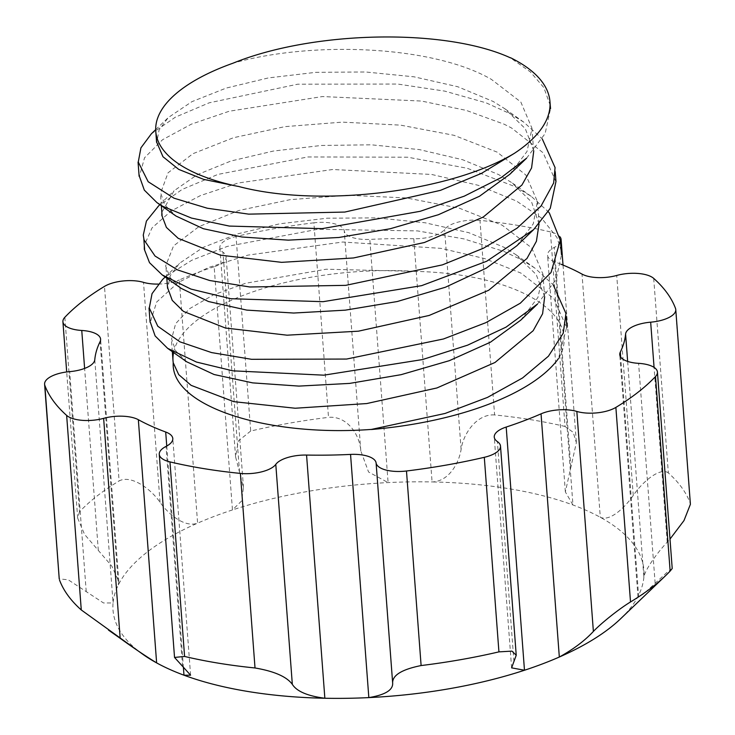 <?xml version="1.0" encoding="UTF-8"?>
<svg xmlns="http://www.w3.org/2000/svg" width="735" height="735" viewBox="0 0 735 735"><rect width="100%" height="100%" fill="white"/><g stroke="black" fill="none" stroke-linecap="round" stroke-linejoin="round"><path stroke-width="0.55" stroke-dasharray="3.67 2.76" d="M162.628 279.447L166.101 276.323L191.863 260.227L227.326 246.39L317.777 229.274L417.544 230.909L463.849 238.884L503.833 251.388L521.29 259.657L534.758 268.009L553.207 284.776M186.745 361.822L175.775 350.944L171.604 338.964L175.637 323.666L189.648 308.636L213.416 294.9L245.554 283.287L326.248 269.212L414.117 271.371C519.213 273.356 584.435 315.839 558.49 358.524L566.584 327.589L554.006 298.686L520.968 273.108L484.778 258.61L441.119 248.375L342.685 242.026L247.961 255.118L208.602 267.466L178.063 282.571L156.647 302.067L150.344 322.233M157.253 206.958L182.133 189.437L217.863 174.425L307.846 156.95L407.76 157.207L467.23 168.269L515.667 186.883L531.203 196.346L548.338 211.772M537.478 304.069L556.083 279.502L561.568 254.54M561.182 250.736L556.992 237.515L541.576 218.13L516.595 201.096L478.163 185.284L431.629 174.452L332.643 169.509L238.25 182.987L200.453 195.574L171.237 210.927L152.044 227.878L144.308 245.297M151.382 133.779L175.408 117.15L209.236 102.799L297.684 84.203L397.617 84.038L444.767 91.122L486.065 102.817L510.246 113.76L523.825 122.194L542.255 138.897M555.917 181.756L543.165 152.834L511.496 127.945L504.091 124.178L466.358 110.425L421.587 101.062L322.463 96.551L229.237 111.233L191.33 124.178L162.591 139.696L144.538 157.777L139.402 176.317M533.766 150.804L525.295 128.698L504.862 108.771L493.203 101.476L457.73 86.721L414.071 76.826L365.626 71.984L315.931 72.324L268.45 77.91L226.196 88.081L191.89 101.678L168.26 117.591L159.091 129.939L156.785 142.351M236.551 186.102L237.901 186.286M509.805 174.305L526.986 151.52L532.011 128.34L520.812 101.99L491.393 79.38C432.603 45.258 311.429 40.774 232.876 63.247M539.04 224.074L531.625 202.088L512.074 182.84L498.642 174.581L462.765 159.771L419.382 149.591L371.184 144.804L321.351 145.466L273.429 151.042L230.983 161.002L197.256 174.682L174.039 190.797L161.856 212.406M516.779 245.802L533.279 223.835L537.386 201.482L525.837 174.985L497.182 152.136L454.037 135.314L400.566 125.143L342.345 122.129L284.95 126.631L233.509 137.711L192.965 153.679L168.021 172.835L160.653 193.057L164.943 205.111L176.023 216.062M544.672 296.719L536.219 274.559L515.805 254.604L504.247 247.373L468.755 232.683L425.142 222.778L376.816 217.882L327.24 218.194L279.805 223.789L237.488 233.895L203.108 247.429L179.478 263.295L170.208 275.735L167.81 288.249M520.738 320.175L537.946 297.418L543.018 274.293L531.727 247.934L502.317 225.268L459.329 208.189L406.336 197.935L347.995 195.262L290.169 199.654L238.811 210.495L198.9 226.637L173.543 245.913L165.614 266.024L170.152 277.711L181.297 288.432M561.044 264.251A266.208 106.722 -4.3 0 0 554.659 261.789L572.951 504.982L565.362 491.936L576.369 442.635L573.217 432.327L565.031 426.465L550.405 231.911A26.625 10.676 175.7 0 1 559.923 236.734M560.529 242.081A26.625 10.676 175.7 0 1 554.328 247.383A26.625 10.676 -4.3 0 0 547.566 255.275A26.625 10.676 -4.3 0 0 554.659 261.789M550.405 231.911A319.449 128.074 -4.3 0 0 479.973 220.39L494.6 414.944A319.449 128.074 175.7 0 1 565.031 426.465M620.662 618.723A266.208 106.722 -4.3 0 0 638.577 595.295A266.208 106.722 -4.3 0 0 643.869 577.241A266.208 106.722 -4.3 0 0 600.302 517.293A266.208 106.722 -4.3 0 0 572.951 504.982A266.208 106.722 -4.3 0 0 432.079 481.939L413.796 238.746A26.625 10.676 -4.3 0 0 444.574 229.43A26.625 10.676 175.7 0 1 479.973 220.39M413.796 238.746A266.208 106.722 -4.3 0 0 369.815 239.389L388.098 482.583L368.566 471.999L360.802 450.877C359.792 434.872 347.232 415.67 328.508 417.361L313.882 222.806A26.625 10.676 175.7 0 1 344.256 230.891A26.625 10.676 -4.3 0 0 369.815 239.389M313.882 222.806A319.449 128.074 -4.3 0 0 236.054 236.495L250.69 431.041A319.449 128.074 175.7 0 1 328.508 417.361M494.6 414.944C476.997 413.777 463.316 433.365 461.111 449.416C458.879 463.583 448.598 481.526 432.079 481.939A266.208 106.722 -4.3 0 0 388.098 482.583A266.208 106.722 -4.3 0 0 232.453 509.943L214.161 266.75A26.625 10.676 -4.3 0 0 226.114 256.736A26.625 10.676 -4.3 0 0 222.981 252.215A26.625 10.676 175.7 0 1 219.857 247.686A26.625 10.676 175.7 0 1 236.054 236.495M214.161 266.75A266.208 106.722 -4.3 0 0 179.322 279.971L197.605 523.155C184.926 527.877 168.719 514.601 160.055 502.336C150.537 488.352 130.775 474.645 119.107 480.956L104.48 286.402M158.255 284.087A26.625 10.676 -4.3 0 0 179.322 279.971M173.644 352.157A187.673 75.246 175.7 0 1 414.182 271.279M672.213 568.522L666.856 572.501L643.538 593.981L637.989 597.077L638.577 595.295L620.662 357.026M627.644 361.409L643.869 577.241C644.935 569.873 657.163 552.812 667.215 542.154L669.998 539.077M690.404 504.293L675.493 308.369M653.709 278.4L668.345 472.954A319.449 128.074 175.7 0 1 690.119 502.924M668.345 472.954C660.572 466.927 642.859 481.177 633.267 495.445C624.566 507.958 609.912 521.685 600.302 517.293L582.019 274.1M250.69 431.041L238.351 440.945L235.586 456.839L243.46 487.525L241.622 500.958L232.453 509.943A266.208 106.722 -4.3 0 0 197.605 523.155A266.208 106.722 -4.3 0 0 118.353 584.895A266.208 106.722 -4.3 0 0 113.061 602.948L103.506 602.966L68.18 579.768L59.232 578.923M64.855 317.272L79.481 511.826A319.449 128.074 175.7 0 1 119.107 480.956M79.481 511.826L77.689 518.193L84.571 534.418L111.885 566.198L118.831 581.651L118.353 584.895L100.07 341.702M94.778 359.755L113.061 602.948A266.208 106.722 -4.3 0 0 143.279 654.619M526.545 158.218L545.122 133.605L550.552 108.578M550.249 105.417L543.845 87.584L530.367 71.911L510.412 57.835M513.921 661.573L497.375 441.588M667.215 542.154L654.067 367.381M655.142 583.324L638.596 363.347M570.875 467.368L554.328 247.383M633.267 495.445L616.729 275.46M360.802 450.877L344.256 230.891M461.111 449.416L444.574 229.43M160.055 502.336L143.509 282.359M239.527 472.192L222.981 252.215M86.225 591.611L69.687 371.634M98.306 550.442L84.617 368.428M182.574 666.397L166.027 446.421M166.753 446.035L183.373 667.031M566.134 316.62L565.886 313.376M555.237 171.779L554.916 167.461M143.839 239.05L143.546 235.071M533.638 150.721L531.956 128.432M161.36 205.717L160.405 193.066M539.122 223.66L537.45 201.399M166.808 278.179L165.889 266.024M511.606 667.849L494.251 437.068M637.989 597.077L619.761 354.619M563.019 265.059L576.369 442.635M565.362 491.936L547.566 255.275M243.46 487.525L226.114 256.736M235.586 456.839L219.857 247.686M118.831 581.651L100.603 339.193M77.689 518.193L66.692 371.956M190.595 675.189L172.798 438.529M544.598 296.572L542.935 274.357M172.33 351.661L171.374 338.982M155.691 129.645L168.26 117.591M523.825 122.194L504.862 108.771M159.734 204.569L174.039 190.797M531.203 196.346L512.074 182.84M165.164 277.012L179.478 263.295M534.758 268.009L515.805 254.604"/><path stroke-width="1.1" d="M553.207 284.776L565.959 313.487L563.23 333.231L548.429 356.209L522.548 377.974L487.47 397.414L445.079 413.456L371.441 429.415C265.16 437.187 170.566 405.591 173.221 362.741A187.673 75.246 175.7 0 1 173.028 360.977A187.673 75.246 175.7 0 1 173.644 352.157M371.451 429.506A207.647 83.248 -4.3 0 0 558.49 358.524M548.338 211.772L549.376 213.058L560.281 240.308L551.039 272.492L520.307 303.206L485.798 322.693L443.49 338.973L346.571 359.057L251.581 359.314L211.524 352.57L179.965 341.839L157.786 326.23L149.297 307.983L152.035 293.669L162.628 279.447L165.164 277.012M150.344 322.233L155.122 335.932L167.653 348.362L196.456 362.052L232.774 370.826L323.869 375.172L422.515 359.562L467.635 345.156L506.057 327.13L537.478 304.069L520.738 320.175L490.429 342.198L449.342 360.674L401.089 374.675L349.63 383.404L298.934 386.096L252.638 382.88L214.115 374.519L186.745 361.822L167.653 348.362M561.568 254.54L561.182 250.736M542.255 138.897L555.063 167.562L553.648 183.024L540.988 206.103L517.045 228.19L483.593 248.154L442.415 264.876L345.716 285.355L249.817 286.99L209.622 280.494L177.475 269.874L155.057 256.046L144.069 239.941L143.261 235.126L146.43 221.051L159.734 204.569M144.308 245.297L144.308 249.275L149.508 262.68L162.27 274.963L190.898 289.066L230.661 298.695L323.033 301.69L421.578 285.667L486.68 261.256L533.674 229.586L550.267 208.345L555.917 181.756M156.785 142.351L162.959 156.711L178.706 169.381L203.678 179.386L236.551 186.102M510.412 57.835C445.695 28.105 313.771 30.337 232.876 63.247A187.673 75.246 -4.3 0 0 155.774 131.4A187.673 75.246 -4.3 0 0 237.782 186.359M161.856 212.406L161.829 215.383L166.404 227.409L178.219 238.342L220.316 255.164L281.597 262.34L353.489 257.957L424.444 242.495L483.244 217.036L521.923 185.036L531.58 167.938L533.766 150.804M156.968 202.621L176.023 216.062L203.365 228.723L241.944 236.992L288.276 240.152L338.909 237.478L390.23 228.75L438.382 214.73L479.459 196.273L509.805 174.305L526.545 158.218L501.261 177.53L464.281 196.153L420.19 211.303L322.059 228.649L229.311 226.077L191.486 218.075L162.738 206.296L156.968 202.621L144.308 190.108L139.402 176.317M167.81 288.249L172.247 300.376L183.474 311.41L225.406 328.021L287.091 335.188L358.432 331.182L429.148 315.453L488.692 290.27L526.967 258.463L536.403 241.291L539.04 224.074M162.27 274.963L181.297 288.432L208.483 301.525L246.758 310.106L293.678 313.036L345.275 310.161L397.249 301.534L445.382 287.247L486.193 268.183L516.779 245.802L533.674 229.586M392.646 682.888C392.462 675.208 401.953 669.42 421.109 665.552L406.483 470.997A26.625 10.676 175.7 0 1 376.099 462.912A26.625 10.676 -4.3 0 0 350.549 454.414L368.832 697.607C385.296 694.869 393.234 689.963 392.646 682.888L376.099 462.912M406.483 470.997A319.449 128.074 -4.3 0 0 484.301 457.317L498.927 651.871A319.449 128.074 175.7 0 1 421.109 665.552M255.017 667.968A319.449 128.074 175.7 0 1 184.586 656.447L169.96 461.892A319.449 128.074 -4.3 0 0 240.391 473.413L255.017 667.968C274.348 671.285 286.779 676.742 292.328 684.349C296.719 691.369 307.561 695.999 324.852 698.25A266.208 106.722 -4.3 0 0 368.832 697.607A266.208 106.722 -4.3 0 0 524.478 670.246L506.195 427.053A26.625 10.676 -4.3 0 0 494.251 437.068A26.625 10.676 -4.3 0 0 497.375 441.588A26.625 10.676 175.7 0 1 500.507 446.117A26.625 10.676 175.7 0 1 484.301 457.317M506.195 427.053A266.208 106.722 -4.3 0 0 541.043 413.842L559.326 657.035C573.383 649.271 584.738 640.736 593.384 631.429C601.23 623.142 618.898 609.039 630.511 601.956L615.875 407.401A26.625 10.676 175.7 0 1 576.846 411.444A26.625 10.676 -4.3 0 0 541.043 413.842M615.875 407.401A319.449 128.074 -4.3 0 0 655.51 376.531L670.136 571.086A319.449 128.074 175.7 0 1 665.441 575.808A319.449 128.074 175.7 0 1 630.511 601.956M620.662 357.026L620.294 352.102A26.625 10.676 -4.3 0 0 619.761 354.619A26.625 10.676 -4.3 0 0 638.596 363.347A26.625 10.676 175.7 0 1 657.439 372.066A26.625 10.676 175.7 0 1 655.51 376.531M620.294 352.102A266.208 106.722 -4.3 0 0 625.586 334.048L627.644 361.409M561.044 264.251A266.208 106.722 -4.3 0 1 582.019 274.1A26.625 10.676 -4.3 0 0 616.729 275.46A26.625 10.676 175.7 0 1 653.709 278.4A319.449 128.074 -4.3 0 1 675.493 308.369A26.625 10.676 175.7 0 1 675.768 309.591A26.625 10.676 175.7 0 1 650.668 322.178A26.625 10.676 -4.3 0 0 625.586 334.048M559.923 236.734A26.625 10.676 175.7 0 1 561.099 239.5A26.625 10.676 175.7 0 1 560.529 242.081M44.596 384.221L59.232 578.923L44.863 385.434A26.625 10.676 175.7 0 1 44.596 384.221A26.625 10.676 175.7 0 1 69.687 371.634A26.625 10.676 -4.3 0 0 94.778 359.755A266.208 106.722 -4.3 0 1 100.07 341.702A26.625 10.676 -4.3 0 0 100.603 339.193A26.625 10.676 -4.3 0 0 81.76 330.465A26.625 10.676 175.7 0 1 62.916 321.737A26.625 10.676 175.7 0 1 64.855 317.272A319.449 128.074 -4.3 0 1 104.48 286.402A26.625 10.676 175.7 0 1 143.509 282.359A26.625 10.676 -4.3 0 0 158.255 284.087M44.863 385.434A319.449 128.074 -4.3 0 0 66.646 415.404L81.273 609.958A319.449 128.074 175.7 0 1 59.498 579.988M81.273 609.958L143.279 654.619A266.208 106.722 -4.3 0 0 156.628 662.896L138.345 419.703A26.625 10.676 -4.3 0 0 103.635 418.344A26.625 10.676 175.7 0 1 66.646 415.404M138.345 419.703A266.208 106.722 -4.3 0 0 165.697 432.015L166.753 446.035M169.96 461.892A26.625 10.676 175.7 0 1 159.265 454.303A26.625 10.676 175.7 0 1 166.027 446.421A26.625 10.676 -4.3 0 0 172.798 438.529A26.625 10.676 -4.3 0 0 165.697 432.015M108.504 630.106L120.172 638.32C132.566 647.324 144.721 655.519 156.628 662.896A266.208 106.722 -4.3 0 0 183.989 675.208A266.208 106.722 -4.3 0 0 324.852 698.25L306.568 455.057A26.625 10.676 -4.3 0 0 275.79 464.373A26.625 10.676 175.7 0 1 240.391 473.413M306.568 455.057A266.208 106.722 -4.3 0 0 350.549 454.414M183.373 667.031L183.989 675.208L190.595 675.189L174.535 657.439L184.586 656.447M498.927 651.871L511.955 651.118L516.227 655.271L511.606 667.849L524.478 670.246A266.208 106.722 -4.3 0 0 559.326 657.035A266.208 106.722 -4.3 0 0 620.662 618.723L665.441 575.808M670.136 571.086L672.213 568.522L657.439 372.066M669.998 539.077L683.982 520.582L690.404 504.293L675.768 309.591M550.552 108.578L550.249 105.417M173.221 362.741L178.706 374.611L191.109 385.342L233.758 401.659L295.213 408.237L366.737 403.561L436.912 387.961L494.986 362.493L533.178 330.704L542.605 313.726L544.672 296.719M237.901 186.286C320.432 208.437 451.446 191.385 514.408 153.321L481.499 173.368L440.486 190.337L344.779 212.066L248.669 214.142L207.288 208.225L174.02 198.202L148.176 181.729L138.263 162.04L140.918 147.864L151.382 133.779L155.691 129.645M510.513 57.725A207.647 83.248 175.7 0 1 549.973 101.761A207.647 83.248 175.7 0 1 514.408 153.321M292.328 684.349L275.79 464.373M593.384 631.429L576.846 411.444M654.067 367.381L650.668 322.178M84.617 368.428L81.76 330.465M120.172 638.32L103.635 418.344M566.951 327.58L566.134 316.62M561.466 254.622L560.401 240.409M150.096 322.242L149.03 308.029M555.982 181.664L555.237 171.779M144.611 249.275L143.839 239.05M156.592 142.369L155.774 131.4M162.077 215.337L161.36 205.717M167.571 288.295L166.808 278.179M516.227 655.271L500.507 446.117M561.099 239.5L563.019 265.059M66.692 371.956L62.916 321.737M159.265 454.303L174.535 657.439M173.028 360.977L172.33 351.661M550.497 108.697L549.973 101.761M139.126 176.317L138.061 162.113"/></g></svg>
